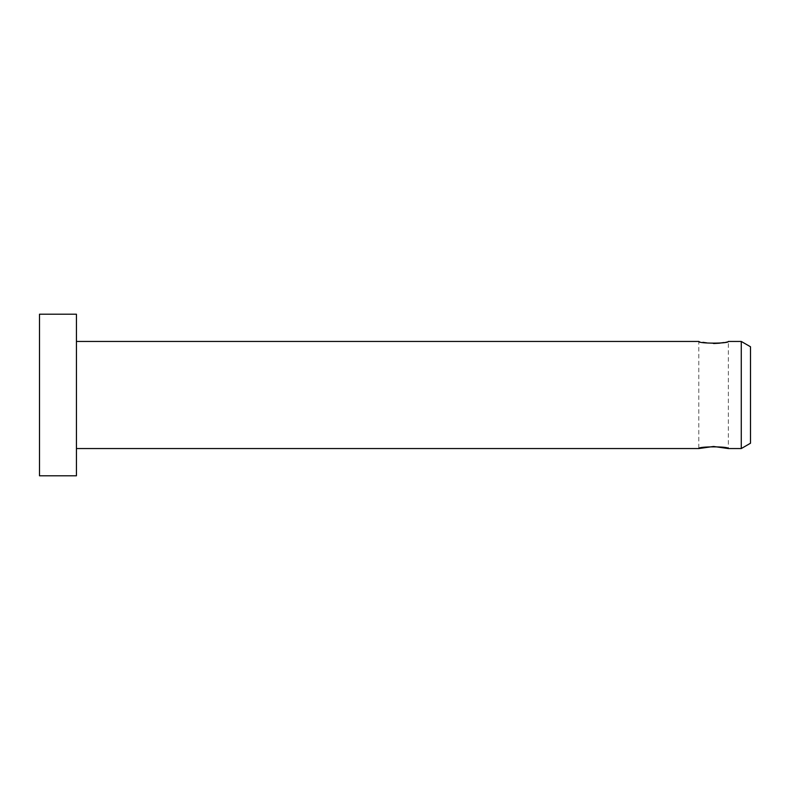 <?xml version="1.0" encoding="UTF-8"?>
<svg xmlns="http://www.w3.org/2000/svg" width="790" height="790" viewBox="0 0 790 790"><rect width="100%" height="100%" fill="white"/><g stroke="black" fill="none" stroke-linecap="round" stroke-linejoin="round"><path stroke-width="0.59" stroke-dasharray="3.95 2.96" d="M750.5 443.229L750.5 346.771M741.267 341.448L741.267 448.552M723.699 342.534L728.341 341.448L728.341 448.552M713.548 343.522L698.794 341.448L698.794 448.552M76.433 475.797L76.433 314.203M39.5 475.797L39.5 314.203M76.433 395L76.433 341.448L76.433 395"/><path stroke-width="1.19" d="M741.267 341.448L750.5 346.771L750.5 443.229L741.267 448.552L741.267 341.448L728.341 341.448C729.249 343.699 697.876 343.68 698.794 341.448L76.433 341.448M713.607 446.478L728.341 448.552C729.259 446.31 697.876 446.31 698.794 448.552L713.548 446.478M723.699 342.534L719.325 343.206M719.206 343.216L713.548 343.522M39.5 395L39.5 475.797L76.433 475.797L76.433 314.203L39.5 314.203L39.5 395M76.433 448.552L698.794 448.552M728.341 448.552L741.267 448.552"/></g></svg>
